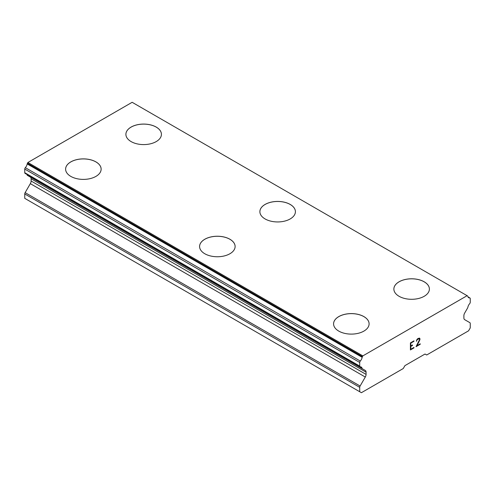 <?xml version="1.0" encoding="UTF-8"?>
<svg xmlns="http://www.w3.org/2000/svg" width="495" height="495" viewBox="0 0 495 495"><rect width="100%" height="100%" fill="white"/><g stroke="black" fill="none" stroke-linecap="round" stroke-linejoin="round"><path stroke-width="0.74" d="M125.897 134.349A17.764 10.259 180 0 1 136.88 124.889A17.764 10.259 180 0 1 156.222 127.116A17.764 10.259 180 0 1 161.426 134.349M156.222 127.079A17.764 10.259 180 0 1 161.426 134.331A17.764 10.259 180 0 1 150.461 143.81A17.764 10.259 180 0 1 131.101 141.582A17.764 10.259 180 0 1 125.897 134.331A17.764 10.259 180 0 1 136.861 124.858A17.764 10.259 180 0 1 156.222 127.079M259.881 211.705A17.764 10.259 180 0 1 270.864 202.245A17.764 10.259 180 0 1 290.206 204.472A17.764 10.259 180 0 1 295.41 211.705M290.206 204.435A17.764 10.259 180 0 1 295.41 211.687A17.764 10.259 180 0 1 284.446 221.16A17.764 10.259 180 0 1 265.085 218.939A17.764 10.259 180 0 1 259.881 211.687A17.764 10.259 180 0 1 270.852 202.214A17.764 10.259 180 0 1 290.206 204.435M424.19 281.828A17.764 10.259 180 0 1 429.394 289.061A17.764 10.259 180 0 1 418.43 298.516A17.764 10.259 180 0 1 399.069 296.295A17.764 10.259 180 0 1 393.865 289.043A17.764 10.259 180 0 1 404.848 279.601A17.764 10.259 180 0 1 424.19 281.828M393.865 289.043A17.764 10.259 180 0 1 404.836 279.57A17.764 10.259 180 0 1 424.19 281.791A17.764 10.259 180 0 1 429.394 289.043M65.606 169.16A17.764 10.259 180 0 1 76.589 159.699A17.764 10.259 180 0 1 95.931 161.927A17.764 10.259 180 0 1 101.135 169.16M95.931 161.89A17.764 10.259 180 0 1 101.135 169.142A17.764 10.259 180 0 1 90.164 178.615A17.764 10.259 180 0 1 70.81 176.393A17.764 10.259 180 0 1 65.606 169.142A17.764 10.259 180 0 1 76.57 159.668A17.764 10.259 180 0 1 95.931 161.89M229.915 239.283A17.764 10.259 180 0 1 235.119 246.516A17.764 10.259 180 0 1 224.148 255.971A17.764 10.259 180 0 1 204.794 253.749A17.764 10.259 180 0 1 199.59 246.498A17.764 10.259 180 0 1 210.573 237.056A17.764 10.259 180 0 1 229.915 239.283M199.59 246.498A17.764 10.259 180 0 1 210.554 237.025A17.764 10.259 180 0 1 229.915 239.246A17.764 10.259 180 0 1 235.119 246.498M333.574 323.872A17.764 10.259 180 0 1 344.557 314.412A17.764 10.259 180 0 1 363.899 316.639A17.764 10.259 180 0 1 369.103 323.872M363.899 316.602A17.764 10.259 180 0 1 369.103 323.854A17.764 10.259 180 0 1 358.139 333.327A17.764 10.259 180 0 1 338.778 331.106A17.764 10.259 180 0 1 333.574 323.854A17.764 10.259 180 0 1 344.539 314.375A17.764 10.259 180 0 1 363.899 316.602M410.819 345.949L412.527 344.966L412.527 345.436L410.819 346.42L410.819 349.241L413.95 347.434L413.95 347.905L410.411 349.946L410.411 342.899L413.95 340.851L413.95 341.321L410.819 343.134L410.819 345.949L410.807 343.128L413.944 341.315L413.944 340.857M412.527 345.436L412.514 344.972M410.819 349.241L410.807 346.413L412.514 345.43M410.411 349.934L413.944 347.898L413.944 347.44M416.809 340.603L416.394 341.228L416.685 339.947L417.582 338.753L419.345 338.079L419.946 338.766L419.642 338.24M419.946 338.766L419.946 339.465L419.933 338.759M419.946 339.465L419.649 340.306L419.933 339.459M419.649 340.306L418.776 342.125L419.642 340.3M418.789 342.132L416.889 345.733L418.776 342.125M416.889 345.733L420.224 343.808L420.224 344.279L420.218 343.815M416.041 346.686L420.218 344.272L416.029 346.704L419.525 339.657L419.259 338.568L418.721 338.568L417.081 339.83L419.259 338.568M416.809 340.993L416.796 340.597M416.394 341.216L416.796 340.987M365.291 377.042A3.787 2.19 -60 0 0 366.077 374.399L366.077 372.178A3.787 2.19 -60 0 0 365.291 370.446L362.433 368.794A1.423 0.823 -60 0 1 362.365 368.763A1.423 0.823 -60 0 1 362.093 368.336A4.74 2.735 -60 0 0 361.208 367.024A4.74 2.735 -60 0 0 360.286 366.801A1.423 0.823 -60 0 1 360.007 366.739A1.423 0.823 -60 0 1 359.71 366.09L359.71 362.458A1.423 0.823 -60 0 1 360.298 361.065A4.74 2.735 -60 0 0 362.161 357.328A1.423 0.823 -60 0 1 362.433 356.61L362.854 355.886L467.113 295.688L467.528 295.93A1.423 0.823 -60 0 1 467.8 296.338A4.74 2.735 -60 0 0 468.697 297.699A4.74 2.735 -60 0 0 469.668 297.922A1.423 0.823 -60 0 1 469.953 297.984A1.423 0.823 -60 0 1 470.25 298.64L470.25 302.266A1.423 0.823 -60 0 1 469.681 303.645A4.74 2.735 -60 0 0 467.868 307.271A1.423 0.823 -60 0 1 467.528 308.113L464.669 313.069A3.787 2.19 -60 0 0 463.883 315.711L463.883 317.932A3.787 2.19 -60 0 0 464.669 319.665L469.86 322.66A1.893 1.095 -60 0 1 470.25 323.526L470.25 327.913L468.573 330.815L426.702 354.989L425.032 354.024L404.935 365.626L403.258 368.528L361.387 392.702L359.71 391.731L359.71 387.344A1.893 1.095 -60 0 1 360.106 386.026L365.291 377.042L30.331 183.651L25.14 192.635A1.893 1.095 120 0 0 24.75 193.96L24.75 198.347L359.71 391.731M30.43 177.117A3.787 2.19 -60 0 1 31.117 178.788L31.117 181.009A3.787 2.19 -60 0 1 30.331 183.651M26.965 174.457A4.74 2.735 -60 0 1 27.132 174.952A1.423 0.823 120 0 0 27.404 175.372A1.423 0.823 120 0 0 27.473 175.403L362.309 368.719M467.113 295.688L132.146 102.298L27.887 162.496L27.473 163.22A1.423 0.823 120 0 0 27.2 163.938A4.74 2.735 -60 0 1 25.332 167.675A1.423 0.823 120 0 0 24.75 169.067L24.75 172.699A1.423 0.823 120 0 0 25.047 173.349L360.007 366.739M362.854 355.886L27.887 162.496M362.093 368.336L27.132 174.952M365.291 370.446L362.433 368.794L365.291 370.446M469.668 297.922L468.022 296.975M362.433 356.61L27.473 163.22M362.161 357.328L27.2 163.938M360.298 361.065L25.332 167.675M359.71 362.458L24.75 169.067M359.71 366.09L24.75 172.699M366.077 372.178L31.117 178.788M366.077 374.399L31.117 181.009M360.106 386.026L25.14 192.635M359.71 387.344L24.75 193.96M469.953 297.984L467.954 296.833M362.365 368.763L27.404 175.372"/></g></svg>
